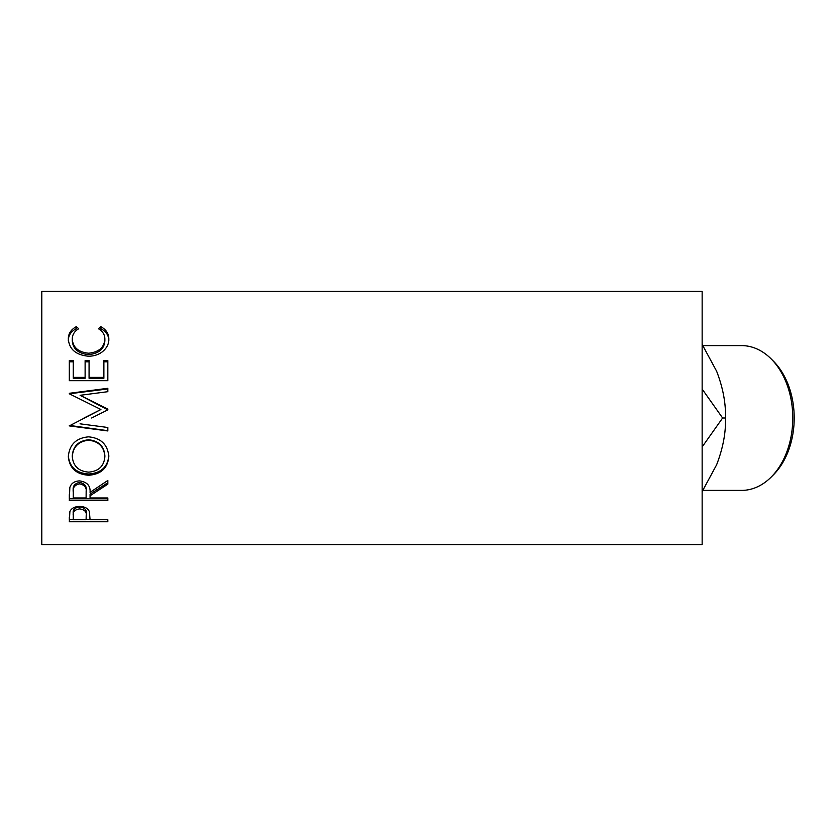 <?xml version="1.0" encoding="UTF-8"?>
<svg xmlns="http://www.w3.org/2000/svg" width="836" height="836" viewBox="0 0 836 836"><rect width="100%" height="100%" fill="white"/><g stroke="black" fill="none" stroke-linecap="round" stroke-linejoin="round"><path stroke-width="1.25" d="M702.146 344.401L716.63 371.226C722.952 387.653 725.899 403.245 725.491 418C725.941 432.567 722.994 448.159 716.63 464.774L702.146 491.599M771.137 358.884L773.384 361.131A69.649 49.251 90 0 1 794.2 418A69.649 49.251 90 0 1 773.384 474.869L771.137 477.116A72.398 51.195 -90 0 0 792.779 418A72.398 51.195 -90 0 0 771.137 358.884A72.398 51.195 -90 0 0 741.584 345.602L702.94 345.602M702.94 490.398L741.584 490.398A72.398 51.195 -90 0 0 771.137 477.116M69.315 521.758L69.89 511.569C71.373 508.288 74.623 506.574 79.65 506.438C84.812 506.585 88.073 508.361 89.421 511.778L90.058 519.731L107.834 519.731L107.834 521.758L69.315 521.758M90.058 495.779L90.058 497.974L107.834 497.974L107.834 500.618L69.315 500.618L69.837 487.513C71.217 483.323 74.477 481.118 79.619 480.899C87.08 481.954 90.56 485.779 90.058 492.362L107.834 480.47L107.834 484.148L90.058 495.779L90.058 494.086L107.834 482.706L107.834 480.47M68.322 456.769C69.325 444.668 76.066 438.022 88.564 436.841C100.937 438.012 107.698 444.564 108.826 456.477C107.771 468.066 101.072 474.325 88.741 475.245C76.369 474.451 69.566 468.285 68.322 456.769M91.636 418L107.834 409.87L107.834 409.086L80.12 395.303L107.834 391.687L107.834 388.301L69.315 393.296M80.057 423.821L107.834 427.489L107.834 430.958L69.315 425.89L100.916 409.504L69.315 393.787L107.834 388.939L107.834 391.687M69.315 380.683L69.315 360.567L73.265 360.567L73.265 377.391L85.115 377.391L85.115 360.567L89.065 360.567L89.065 377.391L103.883 377.391L103.883 360.567L107.834 360.567L107.834 380.683L69.315 380.683L69.315 361.81L73.265 361.81M76.379 326.625L78.699 328.747C74.394 331.307 72.251 334.787 72.283 339.197C72.993 347.504 78.438 352.186 88.616 353.22C98.878 352.155 104.291 347.421 104.876 339.008C104.824 334.703 102.682 331.286 98.449 328.747L100.748 326.625C106.13 329.53 108.826 333.658 108.826 338.988C108.952 344.004 106.705 348.33 102.086 351.998C98.126 354.84 93.548 356.24 88.355 356.209C75.877 354.966 69.2 349.239 68.322 339.029C68.301 333.658 70.987 329.52 76.379 326.625L76.379 328.611L77.434 329.551M702.146 544.57L702.146 291.43L41.8 291.43L41.8 544.57L702.146 544.57M725.491 418L722.617 418L702.146 389.053M702.146 446.946L722.617 418M72.283 339.197L72.283 340.91C72.993 349.04 78.438 353.618 88.616 354.621C98.867 353.586 104.291 348.957 104.876 340.722L104.876 339.008M88.616 353.22L88.616 354.621M99.683 329.572L100.748 328.611C106.13 331.464 108.826 335.487 108.826 340.712M100.748 326.625L100.748 328.611M68.322 340.743C68.301 335.487 70.987 331.443 76.379 328.611M73.265 377.391L73.265 378.269L85.115 378.269L85.115 377.391M85.115 361.81L89.065 361.81M89.065 377.391L89.065 378.269L103.883 378.269L103.883 377.391M103.883 361.81L107.834 361.81L107.834 380.683M107.834 409.87L80.12 395.303M84.028 418L100.916 409.504M107.834 427.489L107.834 430.676L69.315 425.399M108.826 455.641C107.771 466.979 101.072 473.092 88.741 474.002C76.369 473.218 69.566 467.199 68.322 455.923M88.741 475.245L88.741 474.002M104.876 456.602L104.876 455.766C104.113 446.11 98.679 440.781 88.553 439.767C78.511 440.844 73.087 446.173 72.283 455.766L72.283 456.602C73.171 466.154 78.657 471.337 88.731 472.141C98.7 471.285 104.082 466.112 104.876 456.602C104.113 446.737 98.679 441.283 88.553 440.248C78.511 441.345 73.087 446.8 72.283 456.602M69.315 494.63L69.315 498.82L107.834 498.82L107.834 497.974M86.16 490.763L86.16 492.383C86.86 487.743 84.676 484.901 79.608 483.877L79.608 482.435C74.665 483.427 72.554 486.165 73.265 490.627L73.265 497.974L86.108 497.974L86.16 490.763C86.86 486.228 84.676 483.448 79.608 482.435M79.608 483.877C74.665 484.88 72.554 487.681 73.265 492.247M107.834 521.758L107.834 519.731M90.058 519.501L86.108 519.501M73.265 519.501L69.315 519.501L69.315 517.244M86.192 513.461L86.192 513.44C86.871 509.887 84.687 507.703 79.66 506.909C74.728 507.671 72.596 509.793 73.265 513.273L73.265 519.731L86.108 519.731L86.192 515.582C86.871 511.935 84.687 509.699 79.66 508.884L79.66 506.909M79.66 508.884C74.728 509.667 72.596 511.831 73.265 515.384"/></g></svg>
